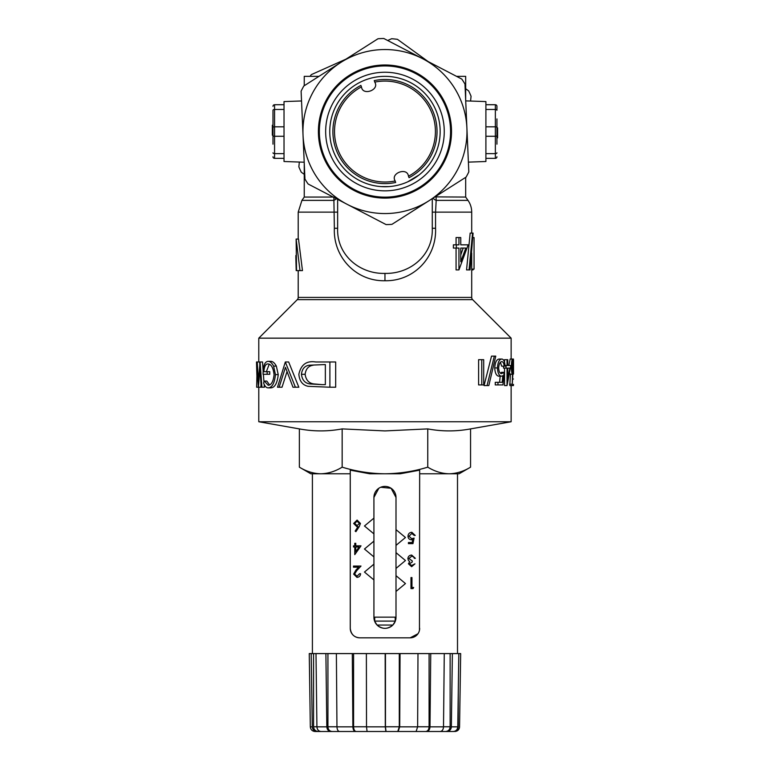 <?xml version="1.0" encoding="UTF-8"?>
<svg xmlns="http://www.w3.org/2000/svg" width="770" height="770" viewBox="0 0 770 770"><rect width="100%" height="100%" fill="white"/><g stroke="black" fill="none" stroke-linecap="round" stroke-linejoin="round"><path stroke-width="1.16" d="M496.939 144.163L496.939 118.927M485.899 158.36L495.36 158.36A1.579 1.579 0 0 0 496.939 156.782M496.939 106.308L496.939 110.254L496.939 106.308A1.579 1.579 0 0 0 495.36 104.73A1.579 1.579 0 0 1 496.939 106.308M272.984 144.163L272.984 110.254A1.579 0.789 180 0 1 274.563 109.465L274.563 126.819L284.024 126.819M408.495 176.195A50.474 50.474 0 0 0 374.788 82.111M361.419 86.904A50.474 50.474 0 0 0 395.135 180.979M440.786 111.544A59.3 59.3 0 0 0 364.961 75.72A59.3 59.3 0 0 0 329.137 151.546A59.3 59.3 0 0 0 404.962 187.37A59.3 59.3 0 0 0 440.786 111.544M323.198 153.682A65.614 65.614 0 0 1 362.824 69.781A65.614 65.614 0 0 1 446.725 109.417A65.614 65.614 0 0 1 407.089 193.309A65.614 65.614 0 0 1 323.198 153.682M360.889 85.403A52.042 52.042 0 0 0 395.674 182.48L395.039 180.709C390.428 173.106 407.099 167.08 408.398 175.916L409.034 177.687A52.042 52.042 0 0 0 374.249 80.609L374.884 82.38C379.494 89.984 362.824 96.009 361.525 87.174L360.889 85.403M436.927 112.92A55.199 55.199 0 0 1 403.576 183.51A55.199 55.199 0 0 1 332.996 150.169A55.199 55.199 0 0 1 366.337 79.58A55.199 55.199 0 0 1 436.927 112.92M318.462 134.452A66.557 66.557 0 0 0 387.859 198.034A66.557 66.557 0 0 0 451.451 128.648A66.557 66.557 0 0 0 382.055 65.055A66.557 66.557 0 0 0 318.462 134.452M465.715 100.88L485.899 101.582L485.899 161.508L468.381 162.124M297.287 299.646L258.787 338.155L511.136 338.155L472.626 299.646L297.287 299.646A3.157 3.157 0 0 0 298.211 297.422L298.211 270.607M435.05 196.879L465.677 197.062L467.996 200.373A20.501 20.501 0 0 1 471.702 212.135L435.56 212.135L435.56 228.276C436.792 257.113 413.933 281.368 384.962 280.732C356.087 281.445 333.064 257.026 334.363 228.276L333.853 197.062M456.071 248.065L456.071 269.904L458.939 269.904L458.939 248.065L456.36 248.065L456.36 244.831L458.939 244.831L458.939 237.555L460.758 237.555L460.758 244.831L468.17 244.831L458.939 269.904M456.36 244.831L453.386 244.831L453.386 248.065L456.36 248.065M458.939 237.555L456.071 237.555L456.071 244.831M465.629 244.831L460.758 244.831M472.568 233.108L470.162 233.108L466.553 269.904L469.055 269.904L472.568 233.108L473.078 233.108L470.047 269.904L469.055 269.904M298.211 297.422L471.702 297.422L471.702 269.096M471.692 253.032L471.692 269.096L474.06 269.096L474.06 237.555L474.06 269.096M471.702 233.108L471.702 212.135M298.211 239.066L298.211 212.135L337.645 212.135M299.982 270.607L302.466 270.607L298.51 239.066L296.132 239.066L299.982 270.607L296.537 270.607L296.132 239.066M471.702 297.422A3.157 3.157 0 0 0 472.626 299.646M513.503 359.927L513.503 373.46L513.503 359.927L513.426 359.041L512.56 359.041L513.253 366.722L512.194 385.568L512.512 374.249C511.857 373.873 511.472 371.381 511.347 366.77C511.482 361.996 511.886 359.417 512.56 359.041L510.173 359.041L508.98 364.865M513.503 374.066L513.503 373.46M510.433 374.008L509.807 385.568L513.436 385.568L513.503 384.374M333.208 197.062L304.246 197.062L304.246 163.019M304.246 85.73L304.246 76.346L318.972 76.346M301.532 100.966L284.024 101.582L284.024 161.508L304.208 162.22M444.271 653.586L443.51 726.841C443.289 729.681 442.173 731.24 440.171 731.5L426.647 731.5C428.649 731.24 429.766 729.691 429.987 726.841L430.748 653.586L458.814 653.586L457.784 726.841C457.486 729.681 455.984 731.24 453.299 731.5L445.637 731.5C448.361 731.231 449.853 729.652 450.132 726.765L450.132 653.586M417.985 653.586L417.638 726.841L416.108 731.5L398.177 731.5L399.707 726.841L400.053 653.586L430.748 653.586M481.76 359.686L478.603 359.686L478.603 384.923L481.76 384.923L481.76 359.686L483.695 359.686L483.695 384.923L481.76 384.923M494.321 356.135L491.53 356.135L484.061 385.568L487.054 385.568L494.321 356.135L495.765 356.135L488.834 385.568L487.054 385.568M497.959 382.334L495.254 382.334L495.254 384.923L497.959 384.923L497.959 382.334L502.204 382.334L502.81 375.702L501.463 376.193C499.114 375.943 497.767 373.19 497.42 367.935C497.834 362.227 499.316 359.263 501.867 359.041C503.715 359.244 504.793 361.621 505.082 366.164L504.196 366.164C503.888 363.199 503.089 361.688 501.799 361.631C500 361.833 498.95 363.969 498.652 368.031C498.941 371.766 499.942 373.623 501.655 373.604L504.071 372.305L502.983 384.923L497.959 384.923M500.221 375.702L499.605 382.334M501.867 359.041L499.258 359.041C496.66 359.234 495.149 362.198 494.715 367.935C495.052 373.19 496.438 375.943 498.854 376.193L501.463 376.193M500.433 362.285L501.645 366.164L504.196 366.164M504.071 372.305L501.511 372.305L500.404 373.161M504.543 368.099L504.543 385.568L507.035 385.568L507.035 368.099L506.034 368.099L506.034 365.509L507.035 365.509L507.035 359.686L507.757 359.686L507.757 365.509L510.837 365.509L507.035 385.568M503.522 366.164L503.522 368.099L506.034 368.099M507.035 359.686L504.543 359.686L504.543 362.343M508.421 365.509L507.757 365.509M509.605 373.354L510.125 374.249L512.512 374.249M350.263 473.791L320.763 473.791C328.058 473.617 335.191 471.404 342.159 467.169L342.159 428.9C327.895 431.566 313.631 431.566 299.366 428.9L258.787 421.748L511.136 421.748L511.136 385.568M419.458 630.284L419.66 470.162L400.169 473.791L384.962 473.791C399.63 473.598 413.894 471.394 427.754 467.169C434.742 471.413 441.874 473.617 449.16 473.791C456.456 473.617 463.588 471.404 470.557 467.169L470.557 428.9C456.292 431.566 442.019 431.566 427.754 428.9L384.962 430.921L342.159 428.9M417.966 633.758L410.198 637.82L359.725 637.82A9.461 9.461 0 0 1 350.263 628.349L350.263 470.162L369.754 473.791L384.962 473.791C370.466 473.627 356.202 471.423 342.159 467.169M377.088 625.057L392.835 625.057C387.589 629.417 382.344 629.417 377.088 625.057L374.711 621.409L373.922 617.309L373.922 497.449A11.04 11.04 0 0 1 384.962 486.409A11.04 11.04 0 0 1 396.001 497.449L396.001 617.309A11.04 11.04 0 0 1 384.962 628.349A11.04 11.04 0 0 1 373.922 617.309M419.66 628.349A9.461 9.461 0 0 1 410.198 637.82M470.557 467.169L459.084 473.791L419.66 473.791M320.763 473.791L310.83 473.791L299.366 467.169C306.354 471.413 313.486 473.617 320.763 473.791M359.725 637.82C354.123 637.416 350.976 634.268 350.263 628.349M299.366 467.169L299.366 428.9M427.754 467.169L427.754 428.9M258.422 387.223L257.305 368.84L256.66 387.223L257.247 361.987L258.402 381.285L260.087 361.987L261.925 387.223L261.242 387.223L259.952 368.714L258.422 387.223L260.828 387.223L261.03 384.423M259.788 364.393L259.673 361.987L257.286 361.987M261.925 387.223L264.399 387.223L264.158 384.307M263.975 381.949L263.388 374.287M263.157 371.092L262.531 361.987L260.087 361.987M269.577 384.933L266.824 381.073L264.303 381.073L268.22 385.279C271.367 385.048 273.321 381.525 274.082 374.721C273.225 367.646 271.165 364.046 267.893 363.931C265.66 363.864 264.303 366.453 263.841 371.698L267.161 371.698L267.161 374.287L263.061 374.287C263.08 365.991 264.726 361.679 267.979 361.342C269.981 361.236 271.858 362.824 273.6 366.116L275.448 374.615C274.563 383.162 272.147 387.579 268.181 387.868C266.247 387.849 264.716 386.203 263.61 382.921L264.303 381.073M266.353 371.698L269.24 364.229M267.161 374.287L269.75 374.287L269.75 371.698L267.161 371.698M268.181 387.868L270.799 387.868C274.832 387.608 277.315 383.19 278.23 374.615L276.343 366.116C274.572 362.843 272.657 361.255 270.578 361.342L267.979 361.342M279.135 387.223L277.498 387.223L285.324 361.987L295.401 387.223L292.975 387.223L285.458 367.338L279.135 387.223L282.022 387.223L286.998 371.717M295.401 387.223L298.837 387.223L288.663 361.987L285.583 361.987M329.897 387.223L335.672 387.223L335.672 361.987L329.897 361.987L329.897 387.223L308.125 386.319C302.562 385.125 299.472 381.121 298.856 374.287C300.954 364.614 306.595 360.514 315.767 361.987L329.897 361.987M396.001 617.309L395.212 621.409L392.835 625.057M373.922 497.449L378.821 488.276M380.726 487.256L391.083 488.267L396.001 497.449M413.663 587.471L413.018 588.607L410.978 588.607L410.978 577.567L411.96 577.567L411.96 587.471L413.663 587.471M357.03 576.249L359.59 573.698L360.581 573.698C360.399 575.941 359.195 577.173 356.982 577.385L353.642 574.102L355.875 570.137L358.637 567.192L353.507 567.192L353.507 566.056L361.005 566.056L356.722 570.628L354.633 574.016L357.03 576.249M411.632 565.546L414.934 563.852L411.652 566.682L408.427 563.813L409.717 561.542L408.514 560.599L407.859 558.635C408.129 556.392 409.399 555.209 411.681 555.074L415.357 558.327L414.366 558.327L413.509 556.806L411.661 556.21L408.851 558.539L412.248 560.878L412.248 562.013L409.419 563.813L411.632 565.546M361.005 545.843L354.778 554.621L354.778 546.979L353.507 546.979L353.507 545.843L354.778 545.843L354.778 543.293L355.769 543.293L355.769 545.843L361.005 545.843M359.061 546.979L355.769 546.979L355.769 551.772L359.061 546.979M412.951 543.639L408.427 543.639L408.427 542.504L412.181 542.504L412.778 539.597L411.478 539.818C409.284 539.616 408.129 538.413 408.004 536.199C408.177 533.793 409.457 532.494 411.854 532.311L415.222 535.429L414.231 535.429L411.796 533.446L408.995 536.247L411.652 538.682L414.087 538.115L412.951 543.639M359.205 526.651L355.913 531.685L355.143 531.088L358.06 526.632L356.924 526.738L353.642 523.465L357.097 520.087L360.437 523.446L359.205 526.651M357.126 525.602L359.446 523.407L357.039 521.213L354.633 523.407L357.126 525.602M396.001 591.447L405.463 583.564L396.001 575.671M373.922 518.114L364.46 525.997L373.922 533.88M396.001 568.424L405.463 560.531L396.001 552.648M396.001 545.391L405.463 537.508L396.001 529.625M373.922 541.137L364.46 549.02L373.922 556.912M373.922 564.16L364.46 572.052L373.922 579.935M395.212 617.145L374.711 617.145L374.711 621.101L395.212 621.101L395.212 617.145M409.765 731.5L386.039 731.5L397.763 731.5L399.293 726.765L399.293 653.586L400.053 653.586M311.195 653.586L312.283 726.841L310.329 726.841L309.261 653.586L385.164 653.586L385.289 726.841L385.876 731.5L329.743 731.5M312.283 726.841C312.601 729.681 314.189 731.24 317.028 731.5L322.101 731.5M317.028 731.5L315.103 731.5M323.053 731.5L317.846 731.5M419.611 731.5L430.382 731.5M439.035 731.5L448.929 731.5M452.895 731.5L453.52 731.5C456.398 731.231 457.977 729.652 458.266 726.765L458.266 692.317M452.077 731.5L453.52 731.5M439.266 731.5L445.637 731.5M426.647 731.5L425.743 731.5C427.764 731.231 428.88 729.652 429.083 726.765L429.083 653.586M415.694 731.5L425.743 731.5M385.289 726.841L366.51 726.841L367.088 731.5L386.039 731.5L385.452 726.765L399.293 726.765M352.294 653.586L352.881 726.841C353.055 729.681 353.921 731.24 355.461 731.5L367.252 731.5M355.461 731.5L339.541 731.5C338.001 731.24 337.135 729.691 336.962 726.841L336.375 653.586M325.893 653.586L326.827 726.841C327.096 729.681 328.453 731.24 330.888 731.5L340.244 731.5M330.888 731.5L320.984 731.5C318.559 731.24 317.202 729.691 316.922 726.841L315.998 653.586M454.82 731.5C457.659 731.24 459.238 729.691 459.565 726.841L460.662 653.586L458.814 653.586M385.164 653.586L399.293 653.586M313.573 653.586L313.573 726.765C313.862 729.652 315.45 731.231 318.318 731.5M327.933 653.586L327.933 726.765C328.174 729.652 329.531 731.231 331.995 731.5M353.584 653.586L353.584 726.765C353.738 729.652 354.604 731.231 356.164 731.5M385.452 653.586L385.452 726.765M366.51 726.841L366.376 653.586M446.86 731.5C449.545 731.24 451.047 729.691 451.355 726.841L452.375 653.586M460.758 248.065L460.758 261.762L465.821 248.065L460.758 248.065L463.203 248.065L460.758 254.957M324.94 364.576L309.107 365.221L324.94 364.576M309.107 365.221C304.631 365.923 302.081 368.955 301.436 374.297C302.177 380.053 304.997 383.258 309.906 383.932L322.081 384.634L314.035 383.932C308.934 383.335 305.969 380.12 305.132 374.297C305.834 368.897 308.52 365.875 313.188 365.221M507.757 368.099L507.757 379.061L509.836 368.099L507.757 368.099L509.836 368.099M513.099 366.636L511.742 366.636L512.57 371.66L513.099 366.636L512.541 361.631L511.742 366.636M301.436 374.297L305.132 374.297M309.906 383.932L314.035 383.932M325.354 384.634L322.081 384.634L325.354 384.634L325.354 364.576M296.2 270.607L295.853 257.989L296.537 270.607M295.863 255.467L295.853 257.989M471.702 269.904L473.059 269.904L473.05 269.096M474.06 237.555L472.819 237.555M257.247 361.987L256.497 361.987L256.891 375.49M497.42 367.935L494.715 367.935M506.034 365.509L505.043 365.509M513.465 379.023L512.743 379.023M334.363 228.276L337.645 228.276C336.567 254.678 359.388 274.13 384.962 273.398C410.603 274.043 433.298 254.783 432.278 228.276L435.56 228.276M433.067 198.14A7.883 5.246 180 0 0 436.176 200.373L435.56 212.135L432.278 212.135M432.278 198.641L432.278 228.276M337.645 228.276L337.645 199.372M336.375 198.708A7.883 5.246 0 0 1 333.747 200.373L301.927 200.373L298.211 212.135M436.07 197.062L436.176 200.373L467.996 200.373M511.347 366.77L510.654 366.77M511.935 384.201L509.538 384.201M275.448 374.615L278.23 374.615M273.6 366.116L276.343 366.116M256.814 387.223L258.364 387.223M456.533 76.346L465.677 76.346L465.677 100.071M466.899 127.974A82.015 82.015 0 0 1 347.087 204.291A82.015 82.015 0 0 1 340.898 62.38A82.015 82.015 0 0 1 466.899 127.974L468.815 171.893A93.055 93.055 0 0 1 466.1 177.09L391.949 224.34A93.055 93.055 0 0 1 386.088 224.59L308.096 183.992A93.055 93.055 0 0 1 304.939 179.044L301.108 91.197A93.055 93.055 0 0 1 303.813 85.999L377.974 38.76A93.055 93.055 0 0 1 383.835 38.5L461.827 79.098A93.055 93.055 0 0 1 464.974 84.045L466.899 127.974M465.677 88.743L468.67 90.908A93.055 93.055 0 0 1 471.067 96.269L470.566 101.043M387.676 40.502L391.622 38.731A93.055 93.055 0 0 1 397.455 39.337L428.178 61.581M310.05 76.346A93.055 93.055 0 0 1 311.35 74.613L345.98 59.136M304.246 174.347L301.253 172.182A93.055 93.055 0 0 1 298.856 166.83L299.347 162.047M284.024 136.28L274.563 136.28L274.563 158.36L284.024 158.36L274.563 158.36A1.579 1.579 0 0 1 272.984 156.782M284.024 109.465L274.563 109.465L274.563 104.73A1.579 1.579 0 0 0 272.984 106.308A1.579 1.579 0 0 1 274.563 104.73L284.024 104.73M272.984 135.222L272.349 135.222L272.349 125.241L272.984 125.241M272.349 128.388L272.984 128.388M272.349 128.917L272.984 128.917M272.349 132.074L272.984 132.074M272.349 132.594L272.984 132.594M496.939 127.868L497.574 127.868L497.574 130.496L496.939 130.496M497.574 130.496L497.574 134.173L496.939 134.173M497.574 131.016L496.939 131.016M497.574 134.173L497.574 137.859L496.939 137.859M497.574 134.702L496.939 134.702M485.899 104.73L495.36 104.73L495.36 109.465A1.579 0.789 0 0 1 496.939 110.254M388.908 186.609L381.015 186.609L388.908 186.609M407.715 181.835L418.995 175.002M313.573 726.765L316.922 726.765M327.933 726.765L336.962 726.765M443.51 726.765L450.132 726.765M417.638 726.765L429.083 726.765M353.584 726.765L366.51 726.765M326.827 726.841L316.922 726.841M352.881 726.841L336.962 726.841M417.638 726.841L399.707 726.841M443.51 726.841L429.987 726.841M457.784 726.841L451.355 726.841M460.662 653.586L459.565 726.841M384.962 273.398L384.962 280.732M272.984 152.835A1.579 0.789 180 0 0 274.563 153.625L284.024 153.625M272.984 127.599A1.579 0.789 180 0 1 274.563 126.819L274.563 136.28A1.579 0.789 180 0 1 272.984 135.491M495.36 158.36L495.36 126.819A1.579 0.789 0 0 1 496.939 127.599M485.899 126.819L495.36 126.819L495.36 109.465L485.899 109.465M485.899 136.28L495.36 136.28A1.579 0.789 0 0 0 496.939 135.491M485.899 153.625L495.36 153.625A1.579 0.789 0 0 0 496.939 152.835M511.136 359.041L511.136 338.155M470.557 428.9L511.136 421.748M457.505 653.586L457.505 473.791M312.408 653.586L312.408 473.791M258.787 421.748L258.787 387.223M258.787 361.987L258.787 338.155M459.584 726.841C459.276 729.671 457.698 731.231 454.858 731.5M310.329 726.841C310.647 729.671 312.225 731.231 315.065 731.5M304.246 197.062L301.927 200.373M465.677 197.062L465.677 177.37"/></g></svg>
